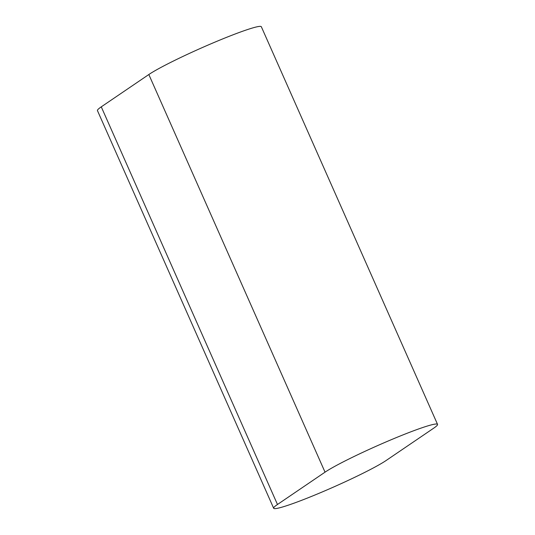 <?xml version="1.0" encoding="UTF-8"?>
<svg xmlns="http://www.w3.org/2000/svg" width="535" height="535" viewBox="0 0 535 535"><rect width="100%" height="100%" fill="white"/><g stroke="black" fill="none" stroke-linecap="round" stroke-linejoin="round"><path stroke-width="0.8" d="M386.17 460.474A63.611 4.882 -23.9 0 1 322.21 491.966A63.611 4.882 -23.9 0 1 273.659 508.25A63.611 4.882 -23.9 0 1 277.478 504.485L325.039 472.164A63.611 4.882 -23.9 0 1 388.992 440.666A63.611 4.882 -23.9 0 1 437.55 424.389A63.611 4.882 -23.9 0 1 433.731 428.154L386.17 460.474M273.659 508.25L97.45 110.611A63.611 4.882 -23.9 0 1 101.269 106.846L148.83 74.525A63.611 4.882 -23.9 0 1 212.79 43.034A63.611 4.882 -23.9 0 1 261.341 26.75L437.55 424.389M277.478 504.485L101.269 106.846M325.039 472.164L148.83 74.525"/></g></svg>
